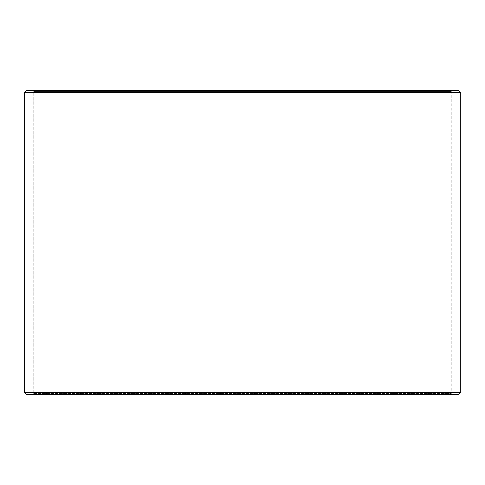 <?xml version="1.0" encoding="UTF-8"?>
<svg xmlns="http://www.w3.org/2000/svg" width="485" height="485" viewBox="0 0 485 485"><rect width="100%" height="100%" fill="white"/><g stroke="black" fill="none" stroke-linecap="round" stroke-linejoin="round"><path stroke-width="0.36" stroke-dasharray="2.42 1.82" d="M33.01 394.323L452.02 394.323L26.178 394.323L33.01 394.323L33.768 393.565L33.768 91.435L451.262 91.435L33.738 91.435L32.98 90.677L26.178 90.677L452.02 90.677L32.98 90.677M33.768 393.565L451.262 393.565L33.738 393.565L33.738 91.435M33.768 91.435L33.01 90.677M458.852 90.677L26.148 90.677M460.75 92.574L24.25 92.574M460.75 392.426L24.25 392.426M458.852 394.323L26.148 394.323M32.98 394.323L33.738 393.565M452.02 394.323L451.262 393.565L451.262 91.435L452.02 90.677"/><path stroke-width="0.73" d="M24.28 392.426L26.178 394.323L24.25 392.426L24.25 92.574L26.148 90.677L458.852 90.677L460.75 92.574L24.28 92.574L24.28 392.426L460.75 392.426L460.75 92.574M26.178 90.677L24.28 92.574M26.178 394.323L458.852 394.323L460.75 392.426"/></g></svg>
